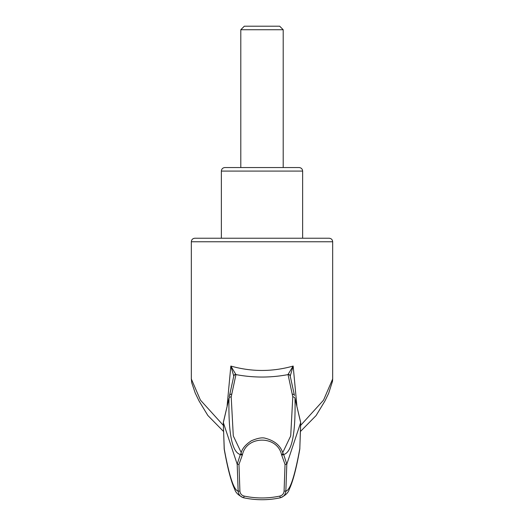 <?xml version="1.0" encoding="UTF-8"?>
<svg xmlns="http://www.w3.org/2000/svg" width="524" height="524" viewBox="0 0 524 524"><rect width="100%" height="100%" fill="white"/><g stroke="black" fill="none" stroke-linecap="round" stroke-linejoin="round"><path stroke-width="0.79" d="M299.106 167.549L224.894 167.549C222.746 167.759 221.573 168.938 221.364 171.086L302.636 171.086C302.427 168.938 301.254 167.759 299.106 167.549M300.638 425.396L323.511 400.198L332.675 378.97L332.675 241.761L191.326 241.761C191.535 239.612 192.714 238.44 194.856 238.23L329.144 238.23C331.286 238.44 332.465 239.612 332.675 241.761M223.565 431.488L207.838 415.466L199.035 400.939L195.203 392.987L191.732 382.749L191.326 378.97L200.437 400.113L223.362 425.396M227.128 405.707L230.842 366.053C251.605 371.929 272.382 371.929 293.158 366.053L296.872 405.707M233.743 376.33A2.122 1.965 7.2 0 1 233.743 376.291L233.776 376.049A2.122 1.913 6.9 0 0 233.769 376.081L230.842 366.053L235.951 374.594L231.202 396.851L233.291 435.909L241.276 452.644M282.724 452.644L290.709 435.909L292.798 396.851L288.049 374.594C270.757 377.863 253.393 377.863 235.951 374.594A2.122 1.965 7.2 0 0 233.743 376.291L229.532 395.476A2.122 1.998 18.9 0 1 231.667 394.159M288.069 374.391L293.158 366.053L290.231 376.081A2.122 1.913 173.1 0 0 290.224 376.049L290.224 376.049A2.122 1.913 173.1 0 0 288.069 374.391L288.049 374.594A2.122 1.965 172.8 0 1 290.257 376.291L294.468 395.476A2.122 1.998 161.1 0 0 292.333 394.159M244.112 496.071L243.706 497.793C255.902 500.374 268.098 500.374 280.294 497.793L280.255 497.8C268.144 500.374 255.974 500.374 243.745 497.8C240.359 496.857 238.492 494.63 238.151 491.139L237.189 464.172L238.964 464.428L239.913 491.073C240.175 493.7 241.571 495.363 244.112 496.071C256.092 498.593 268.019 498.593 279.888 496.071C282.423 495.363 283.825 493.7 284.087 491.073L285.036 464.428L281.591 454.839C277.438 435.195 246.522 435.267 242.409 454.839L238.964 464.428M237.195 464.179L240.32 454.531C232.06 452.258 228.287 433.538 229.008 398.371L223.322 422.658L224.193 448.668C229.224 476.146 233.881 490.307 238.151 491.139L239.913 491.073M224.121 448.059L224.193 448.668A7.067 6.838 169.7 0 0 224.298 449.697L223.27 422.599L229.008 398.371A2.122 2.011 0.4 0 1 231.202 396.851M283.202 167.549L283.202 29.737L240.798 29.737L244.328 26.2L279.672 26.2L283.202 29.737M241.996 455.074L240.32 454.531L240.968 453.568L242.409 454.839M223.401 422.803L237.189 464.172M300.599 422.803L286.811 464.172L285.849 491.139C290.119 490.307 294.776 476.146 299.807 448.668L300.678 422.658L294.992 398.371C295.713 433.538 291.94 452.258 283.681 454.531L286.811 464.172M280.294 497.793C285.364 495.586 288.37 492.711 289.32 489.161C292.877 481.687 296.335 468.535 299.702 449.697L299.702 449.697A7.067 6.838 10.3 0 0 299.807 448.668L300.73 422.599L294.992 398.371A2.122 2.011 179.6 0 0 292.798 396.851M284.087 491.073L285.849 491.139C285.501 494.636 283.641 496.857 280.255 497.8L279.888 496.071M240.968 453.568L240.968 453.568C241.905 448.963 245.37 444.706 251.363 440.782C257.749 438.051 262.498 437.239 265.609 438.339C274.962 440.861 280.772 445.931 283.032 453.555L283.681 454.531L282.004 455.074M233.776 376.049A2.122 1.913 6.9 0 1 235.931 374.391M286.805 464.179L285.036 464.428M283.032 453.568L281.591 454.839M302.636 238.23L302.636 171.086M229.466 395.699A2.122 1.998 18.9 0 1 229.532 395.476L229.204 396.616M191.326 378.97L191.326 241.761M300.435 431.488L316.077 415.584L324.939 400.998L328.64 393.347L332.524 381.23L332.675 378.97M240.798 167.549L240.798 29.737M243.706 497.793C238.636 495.586 235.63 492.711 234.68 489.161C231.123 481.687 227.665 468.535 224.298 449.697M299.702 449.697L299.879 448.059M221.364 238.23L221.364 171.086"/></g></svg>

